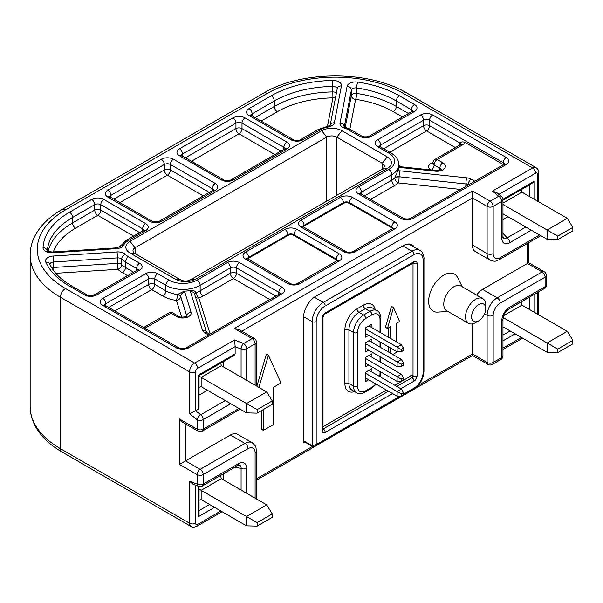 <?xml version="1.0" encoding="UTF-8"?>
<svg xmlns="http://www.w3.org/2000/svg" width="603" height="603" viewBox="0 0 603 603"><rect width="100%" height="100%" fill="white"/><g stroke="black" fill="none" stroke-linecap="round" stroke-linejoin="round"><path stroke-width="0.9" d="M410.357 244.147A17.118 9.882 -60 0 1 411.284 245.436M199.05 407.673L198.244 409.294L195.606 410.816L200.671 414.774L225.266 400.573M198.244 409.294L198.244 375.187L235.132 353.886L234.137 355.393M241.094 377.101L241.094 349.054L235.132 346.65L235.132 353.886M214.555 507.372L198.244 516.786L198.244 486.206M503.497 164.642A4.281 2.472 0 0 0 503.249 164.483L465.117 142.466A8.563 4.945 180 0 1 462.9 144.682L437.183 159.531L442.888 162.825A8.563 4.945 0 0 1 444.426 168.614A8.563 4.945 0 0 1 435.313 171.184A4.281 0.626 -84 0 1 435.758 170.423C439.677 170.159 441.517 169.752 441.268 169.209L441.117 169.82M364.498 195.907L391.792 180.146A24.248 13.997 0 0 0 394.792 178.043L397.754 170.762A24.248 13.997 0 0 0 398.862 167.227A8.563 4.945 0 0 0 400.882 167.589L435.313 171.184M223.268 366.812L223.268 361.664M255.114 385.196L255.114 343.846L246.574 348.783A4.281 2.472 180 0 1 241.094 349.054A4.281 2.005 -68 0 1 243.544 343.537L234.65 339.941L235.132 346.65L197.618 368.305A2.857 1.651 -60 0 0 195.606 371.802L195.606 410.816L189.553 413.748L189.553 371.802L60.443 297.256A103.422 59.712 180 0 1 30.15 255.039L30.15 406.452A103.422 59.712 0 0 0 60.443 448.677A7.13 4.115 120 0 0 61.921 451.941L191.03 526.479A7.13 4.115 -60 0 1 189.553 523.216L189.553 481.262L193.02 484.254L198.643 486.357A4.281 2.864 -69.5 0 1 197.121 484.096L189.553 481.262M198.003 431.122A4.281 4.281 0 0 0 202.284 431.122A4.281 2.472 60 0 0 203.166 429.163A4.281 2.472 0 0 1 197.121 429.163A4.281 2.472 -60 0 0 198.003 431.122L182.49 422.168L179.468 418.972L197.121 429.163L197.121 419.658A4.281 2.005 -52 0 1 200.671 414.774A4.281 2.472 60 0 1 203.166 419.658L203.166 429.163L238.976 408.487M199.05 395.131L207.44 390.284M246.574 380.267L246.574 348.783A4.281 2.472 60 0 0 243.544 343.537L252.092 338.607A4.281 2.472 -60 0 1 254.232 338.396L238.72 329.442L234.439 328.416L472.488 190.978L490.141 201.168L498.681 196.239A4.281 2.864 -50.5 0 1 501.402 196.427L496.774 192.613L492.447 191.098L498.681 196.239A4.281 2.472 -120 0 1 501.704 201.477L493.164 206.414A4.281 2.472 180 0 1 487.111 206.414A4.281 2.472 -60 0 1 490.141 201.168A4.281 2.472 60 0 1 493.164 206.414L493.164 253.584A9.987 5.766 -60 0 0 500.226 257.662A4.281 2.472 60 0 1 499.337 259.622C496.179 260.586 496.39 262.373 490.066 260.112A14.268 8.238 -60 0 1 487.111 253.584A4.281 2.472 0 0 0 493.164 253.584M130.037 241.351L321.685 130.708A14.268 8.238 0 0 1 341.863 130.708L387.254 156.908A14.268 8.238 0 0 1 387.254 168.561L195.606 279.204A14.268 8.238 0 0 1 175.428 279.204L130.037 253.004A14.268 8.238 0 0 1 130.037 241.351L135.087 247.758L326.736 137.115L321.685 130.708M502.932 199.269L534.213 181.217L534.213 199.246M515.143 333.828L502.962 340.861M534.213 294.415L534.213 312.226M223.268 479.784L223.268 473.935M239.263 465.064C240.635 465.463 241.245 466.601 241.094 468.486A4.281 2.472 180 0 0 246.574 468.207L246.574 493.239M255.114 498.176L255.114 452.747A9.987 5.766 -60 0 0 248.059 448.67L203.166 474.591L203.166 484.096A4.281 2.472 60 0 1 202.284 486.048L237.74 465.576A4.281 2.472 -120 0 0 238.63 463.624C243.461 461.363 246.114 462.893 246.574 468.207M248.059 448.67A4.281 2.472 -120 0 0 245.029 443.431A14.268 8.238 -60 0 1 252.16 442.723L237.537 434.281A14.268 8.238 120 0 0 230.406 434.989L179.468 464.393L179.468 418.972M448.021 311.517L437.537 312.105A21.399 12.354 -60 0 1 428.974 297.452A21.399 12.354 -60 0 1 443.763 275.119A21.399 12.354 -60 0 1 457.556 277.44L462.29 286.809M472.488 245.142L487.111 253.584L487.111 206.414L472.488 197.965L472.488 245.142A14.268 8.238 120 0 0 475.443 251.67L490.066 260.112M472.488 323.856L472.488 355.491L488 364.446A4.281 2.472 -60 0 1 487.111 362.486A4.281 2.472 0 0 0 493.164 362.486L501.704 357.556L501.704 320.909C502.171 315.06 504.817 310.47 509.656 307.146A4.281 2.472 60 0 1 508.774 309.098C506.339 311.027 504.997 312.482 504.734 313.485L502.962 319.16A4.281 2.472 180 0 1 501.704 320.909M482.573 289.402L497.196 297.844L542.082 271.93L527.459 263.481L482.573 289.402A14.268 8.238 120 0 0 476.619 295.086M414.314 247.185A17.118 9.882 120 0 0 412 244.788A17.118 9.882 120 0 0 403.445 245.632L315.686 296.299A17.118 9.882 120 0 0 303.58 317.261L303.58 441.426A2.857 1.651 120 0 0 304.176 442.73A2.857 1.651 120 0 0 305.6 442.587L305.683 442.542M258.891 387.375L268.433 355.265L266.413 354.097L256.87 386.206M268.433 355.265L280.968 382.965L273.476 387.292L273.476 424.565L263.39 430.384L261.37 429.223L261.37 410.703M527.459 243.386L527.459 263.481L528.71 262.757L528.71 242.662M502.962 219.665L508.028 216.741M525.854 227.03L507.153 237.831A4.281 2.472 60 0 1 509.656 242.715C504.817 244.969 502.171 243.446 501.704 238.125A4.281 2.472 -0 0 0 502.962 236.384L503.294 237.944L504.198 238.554L507.153 237.831L502.962 233.331M241.743 331.183L472.488 197.965L472.488 190.978M263.39 430.384L263.39 409.535M341.863 130.708L336.821 137.115A7.13 4.115 0 0 0 326.736 137.115L326.736 201.168M175.428 279.204L180.47 279.792L135.087 253.584L135.087 247.758A7.13 4.115 0 0 0 132.992 250.667A7.13 4.115 0 0 0 135.087 253.584L130.037 253.004M180.47 279.792A7.13 4.115 0 0 0 190.563 279.792L195.606 279.204M387.254 168.561L382.212 169.142L190.563 279.792M336.821 195.349L336.821 137.115L382.212 163.315L382.212 169.142A7.13 4.115 0 0 0 384.299 166.232A7.13 4.115 0 0 0 382.212 163.315L387.254 156.908M503.249 164.483L503.249 162.735L429.615 120.223L429.615 125.695L459.878 142.934C461.257 141.743 463.006 141.584 465.117 142.466M398.244 166.79C398.719 165.81 398.93 165.953 398.862 167.227M157.775 273.672A4.281 2.472 120 0 0 154.752 278.918L154.752 284.39L165.848 290.797A24.248 13.997 0 0 0 177.41 294.52L184.217 291.151A24.248 13.997 0 0 0 190.344 290.51C193.013 290.337 195.071 290.932 196.495 292.289L196.495 292.523A24.248 13.997 0 0 0 200.143 290.797A4.281 2.472 -120 0 0 203.166 296.035L233.429 278.563A4.281 2.472 60 0 1 230.406 273.325L230.406 267.853L200.143 285.325A24.248 13.997 180 0 1 165.848 285.325A4.281 2.472 -60 0 1 168.878 280.078L157.775 273.672A8.563 4.945 0 0 0 145.677 273.672L102.804 298.425A8.563 4.945 0 0 0 102.804 305.412L176.438 347.923A8.563 4.945 0 0 0 188.543 347.923L281.85 294.053A8.563 4.945 0 0 0 281.85 287.066L239.481 262.606A8.563 4.945 0 0 0 227.376 262.606L197.121 280.078A19.974 11.532 180 0 1 168.878 280.078M339.338 260.865A4.281 2.472 -120 0 0 337.198 260.647A4.281 2.472 0 0 0 336.316 259.931L293.947 235.471A4.281 2.472 0 0 0 287.895 235.471L248.557 258.182A4.281 2.472 0 0 0 247.69 258.913A4.281 2.472 120 0 0 245.534 259.117L287.895 283.576A8.563 4.945 0 0 0 300 283.576L339.338 260.865A8.563 4.945 0 0 0 339.338 253.871L296.978 229.411A8.563 4.945 0 0 0 284.872 229.411L245.534 252.129A8.563 4.945 0 0 0 245.534 259.117M394.822 228.831A4.281 2.472 -120 0 0 392.681 228.62A4.281 2.472 0 0 0 391.792 227.904L349.431 203.445A4.281 2.472 0 0 0 343.378 203.445L304.04 226.155A4.281 2.472 0 0 0 303.166 226.879A4.281 2.472 120 0 0 301.01 227.082L343.378 251.541A8.563 4.945 0 0 0 355.476 251.541L394.822 228.831A8.563 4.945 0 0 0 394.822 221.844L352.454 197.385A8.563 4.945 0 0 0 340.348 197.385L301.01 220.095A8.563 4.945 0 0 0 301.01 227.082M482.747 298.621L460.986 286.056A14.268 8.238 120 0 0 453.848 286.764A14.268 8.238 120 0 0 444.532 299.337A14.268 8.238 120 0 0 446.717 310.764L468.478 323.329A14.268 8.238 -60 0 1 466.292 311.894A14.268 8.238 -60 0 1 475.616 299.329A14.268 8.238 -60 0 1 482.747 298.621A14.268 8.238 -60 0 1 485.701 305.148L485.701 308.646A9.987 5.766 120 0 0 478.639 304.568A9.987 5.766 120 0 0 471.576 316.801A9.987 5.766 120 0 0 478.639 320.871A9.987 5.766 120 0 0 485.701 308.646M478.639 320.871L475.616 322.62A14.268 8.238 -60 0 1 468.478 323.329M198.244 375.187L199.05 375.646M534.213 181.217L531.703 183.591L502.962 200.188M199.05 500.234L201.153 499.631L201.153 490.314L199.05 489.101M198.244 516.786L199.05 513.432L199.05 486.485M503.701 315.633L521.912 305.126L521.128 301.967M502.962 203.083L521.912 192.146L521.286 189.606M257.134 526.125L257.134 522.635L272.262 513.899L272.262 517.389L257.134 526.125L246.544 525.839L246.544 516.515L201.153 490.314L221.324 478.661L220.547 475.511M257.134 413.145L257.134 409.656L272.262 400.92L272.262 404.409L257.134 413.145L246.544 412.859L201.153 386.651L199.05 387.262M201.153 386.651L201.153 377.335L199.05 376.121M257.134 409.656L201.153 377.335L221.324 365.689L220.698 363.149M272.262 400.92L266.714 391.89L221.324 365.689M246.544 412.859L246.544 403.543L266.714 391.89M257.134 522.635L246.544 516.515L266.714 504.869L221.324 478.661M246.544 525.839L201.153 499.631M272.262 513.899L266.714 504.869M557.722 239.61L557.722 236.112L572.85 227.376L572.85 230.874L557.722 239.61L547.132 239.316L547.132 229.999L567.302 218.354L521.912 192.146M557.722 236.112L502.962 204.5M572.85 227.376L567.302 218.354M547.132 239.316L502.962 213.816M572.85 340.356L572.85 343.853L557.722 352.582L557.722 349.092L572.85 340.356L567.302 331.326L521.912 305.126M557.722 349.092L547.132 342.979L567.302 331.326M557.722 352.582L547.132 352.295L547.132 342.979L503.128 317.577M547.132 352.295L502.962 326.796M390.48 338.373L390.48 326.728L387.458 328.477L393.503 307.507L399.555 321.489L396.533 323.231L396.533 341.871M390.48 353.17L390.48 347.984M396.533 351.474L396.533 352.348L392.802 354.504M393.503 307.507L391.49 306.347L385.438 327.308L387.458 328.477M388.46 352.001L388.46 346.815M388.46 337.213L388.46 327.889M323.027 426.705L386.5 390.058M394.822 385.257L410.002 376.491A1.425 0.822 -60 0 0 411.005 374.742L411.005 264.363M371.945 372.051L371.945 368.554L365.644 372.194L365.644 381.511L368.667 379.769M371.945 327.67L371.945 324.18L365.644 327.821L365.644 337.137L368.667 335.389M368.667 350.185L365.644 351.926L365.644 342.61L371.945 338.969L371.945 342.466M371.945 357.255L371.945 353.765L365.644 357.406L365.644 366.722L368.667 364.973M314.487 446.522L312.452 446.446A1.425 0.822 -60 0 1 312.158 445.79L312.158 321.633A15.693 9.06 -60 0 1 323.253 302.412A2.857 1.651 60 0 1 325.273 305.909L414.035 254.662A12.836 7.409 -60 0 1 423.11 259.901L423.11 372.413A12.836 7.409 -60 0 1 414.035 388.136L403.422 394.264M314.887 446.341L316.191 444.63L312.158 445.79L303.58 440.838M368.923 370.302L401.402 389.056L403.422 392.553L403.422 394.882L401.153 396.194L401.153 393.865L403.422 392.553M365.644 378.021L397.121 396.194L401.153 396.194M397.121 396.194L397.121 391.535L401.153 393.865M401.402 389.056L397.121 391.535L365.644 373.363M365.644 328.982L401.153 349.484L403.422 348.172L403.422 350.501L401.153 351.813L401.153 349.484M401.153 351.813L397.121 351.813L397.121 347.155L401.402 344.682L403.422 348.172M368.923 325.929L401.402 344.682M397.121 351.813L365.644 333.64M368.923 355.514L401.402 374.267L397.121 376.739L401.153 379.068L403.422 377.757L403.422 380.086L401.153 381.398L401.153 379.068M401.402 374.267L403.422 377.757M365.644 363.225L397.121 381.398L401.153 381.398M397.121 381.398L397.121 376.739L365.644 358.566M401.153 364.28L403.422 362.968L403.422 365.297L401.153 366.609L401.153 364.28L397.121 361.951L401.402 359.471L403.422 362.968M365.644 343.778L397.121 361.951L397.121 366.609L401.153 366.609M401.402 359.471L368.923 340.718M397.121 366.609L365.644 348.436M195.606 485.219L195.606 523.216A2.857 1.651 -60 0 0 197.618 524.376L220.819 510.982M397.754 170.762A8.563 4.945 180 0 1 399.864 170.83L466.684 177.81A8.563 4.945 180 0 1 471.214 179.181L474.516 181.088A8.563 4.945 180 0 1 474.757 181.232M30.15 255.039C30.188 247.411 32.298 240.115 36.489 233.142C42.104 223.954 50.584 216.093 61.921 209.55A7.13 4.115 60 0 1 65.486 209.904A96.292 55.589 180 0 0 65.486 288.52A7.13 4.115 120 0 0 60.443 297.256L60.443 448.677L189.553 523.216A4.281 2.472 0 0 0 195.606 523.216M267.219 93.435A7.13 4.115 -120 0 0 263.654 93.081C301.545 70.242 369.066 70.242 406.957 93.081A7.13 4.115 120 0 0 403.392 93.435A96.292 55.589 180 0 0 267.219 93.435L65.486 209.904M65.486 288.52L194.596 363.066L234.65 339.941M195.606 371.802A4.281 2.472 180 0 1 189.553 371.802A7.13 4.115 -60 0 1 194.596 363.066A4.281 2.472 60 0 1 197.618 368.305M238.63 463.624L203.166 484.096A4.281 2.472 0 0 1 197.121 484.096L197.121 474.591L179.468 464.393M189.553 413.748L197.121 419.658A4.281 2.472 180 0 0 203.166 419.658L230.745 403.739M256.373 385.92L256.373 342.097A4.281 2.472 180 0 1 255.114 343.846A4.281 2.472 -120 0 0 252.092 338.607L234.439 328.416M383.666 148.73L423.562 125.695L423.562 120.223A4.281 2.472 0 0 1 429.615 120.223A4.281 2.472 -60 0 1 432.645 114.985A8.563 4.945 0 0 0 420.54 114.985L377.674 139.73A8.563 4.945 0 0 0 377.674 146.717L388.769 153.124A19.974 11.532 180 0 1 388.769 169.435L358.506 186.9A8.563 4.945 0 0 0 358.506 193.895L400.867 218.346A8.563 4.945 0 0 0 412.972 218.346A4.281 2.472 -120 0 0 410.831 218.135C410.319 219.145 404.357 219.288 403.008 218.135A4.281 2.472 -60 0 0 400.867 218.346M432.645 114.985L506.279 157.496A8.563 4.945 180 0 1 506.279 164.483L412.972 218.346M492.447 191.098L532.502 167.973L403.392 93.435M69.518 212.233A90.586 52.295 0 0 0 43.024 247.705A8.563 4.945 0 0 0 52.529 252.755L116.349 248.662A8.563 4.945 0 0 0 123.577 245.217A19.974 11.532 180 0 1 128.507 240.491L145.677 230.58A8.563 4.945 0 0 0 145.677 223.592L103.814 199.42A8.563 4.945 0 0 0 91.709 199.42L69.518 212.233A4.281 2.472 60 0 1 72.548 217.479A86.304 49.823 0 0 0 47.328 250.901M107.847 190.103L161.31 159.237A8.563 4.945 0 0 1 173.415 159.237L215.271 183.41A8.563 4.945 0 0 1 215.271 190.397L161.815 221.263A8.563 4.945 0 0 1 149.71 221.263L107.847 197.091A8.563 4.945 0 0 1 107.847 190.103A4.281 2.472 60 0 1 110.877 195.349A4.281 2.472 0 0 0 109.678 196.684M221.324 179.913L179.468 155.747A8.563 4.945 0 0 1 179.468 148.76L232.924 117.894A8.563 4.945 0 0 1 245.029 117.894L286.892 142.059A8.563 4.945 0 0 1 286.892 149.047L233.429 179.913A8.563 4.945 0 0 1 221.324 179.913A4.281 2.472 -60 0 1 223.464 179.702C223.977 180.704 229.939 180.847 231.288 179.702A4.281 2.472 60 0 1 233.429 179.913M330.218 125.205A4.281 3.475 10.9 0 1 334.348 122.801A8.563 4.945 0 0 1 328.379 126.969A19.974 11.532 180 0 0 320.178 129.833L303.03 139.73A8.563 4.945 0 0 1 290.925 139.73L249.062 115.565A8.563 4.945 0 0 1 249.062 108.578L271.252 95.764A90.586 52.295 0 0 1 332.683 80.47L332.811 86.433A86.304 49.823 0 0 0 274.282 101.002L252.092 113.816A4.281 2.472 0 0 0 250.893 115.15M334.348 122.801L341.441 85.95A8.563 4.945 0 0 0 332.683 80.47M347.109 86.319L340.024 123.163A8.563 4.945 0 0 0 344.26 127.994A19.974 11.532 180 0 1 348.421 129.833L359.516 136.24A8.563 4.945 0 0 0 371.621 136.24L414.487 111.487A8.563 4.945 0 0 0 414.487 104.5L399.359 95.764A90.586 52.295 0 0 0 357.737 82.076A8.563 4.945 0 0 0 347.109 86.319A4.281 3.475 -169.1 0 1 351.368 90.088L344.298 126.788M116.974 251.933L53.154 256.034A8.563 4.945 0 0 0 45.813 262.162A90.586 52.295 0 0 0 69.518 286.191L84.646 294.927A8.563 4.945 0 0 0 96.751 294.927L139.625 270.182A8.563 4.945 0 0 0 139.625 263.194L128.529 256.788A19.974 11.532 180 0 1 125.341 254.383A8.563 4.945 0 0 0 116.974 251.933A4.281 0.384 -93.7 0 1 117.449 257.888L53.629 261.981A4.281 2.472 0 0 0 49.845 264.197M538.803 201.892L538.803 172.631C539.142 171.101 538.23 169.435 536.067 167.626A7.13 4.115 -60 0 0 532.502 167.973A4.281 2.472 -120 0 1 535.532 173.219L498.9 194.37M538.803 172.631A4.281 2.472 180 0 1 537.544 174.38A2.857 1.651 -60 0 0 535.532 173.219M537.544 201.168L537.544 174.38M537.544 314.148L537.544 292.485M502.962 348.097L521.407 337.446M197.618 524.376A4.281 2.472 60 0 1 196.736 526.336L222.077 511.706M241.094 490.081L241.094 468.486L235.102 467.099M256.222 498.817A4.281 2.472 0 0 0 256.373 498.176L256.373 450.999A4.281 2.472 180 0 1 255.114 452.747M185.52 423.917L185.52 460.903L200.143 469.345L245.029 443.431L230.406 434.989M197.121 474.591A4.281 2.472 -60 0 1 200.143 469.345A4.281 2.472 60 0 1 203.166 474.591A4.281 2.472 180 0 1 197.121 474.591M256.373 478.812L312.444 446.439M418.278 385.34L472.488 354.044L487.111 362.486L487.111 315.316L484.526 313.824M509.656 307.146L545.112 286.674L545.112 277.169A4.281 2.472 -120 0 0 542.082 271.93A4.281 2.472 -60 0 1 544.223 271.719L528.71 262.757M500.226 303.083A9.987 5.766 -60 0 0 493.164 315.316A4.281 2.472 180 0 1 487.111 315.316A14.268 8.238 -60 0 1 497.196 297.844A4.281 2.472 60 0 1 500.226 303.083L545.112 277.169A4.281 2.472 180 0 0 546.363 275.42L546.363 284.925A4.281 2.472 0 0 1 545.112 286.674A4.281 2.472 -120 0 1 544.223 288.633A4.281 4.281 0 0 0 546.363 284.925M493.164 315.316L493.164 362.486A4.281 2.472 60 0 1 492.282 364.446L500.822 359.516A4.281 2.472 -120 0 0 501.704 357.556A4.281 2.472 0 0 0 502.962 355.808L502.962 319.16M531.333 230.195L509.656 242.715M501.704 238.125L501.704 201.477A4.281 2.472 180 0 0 502.962 199.736A4.281 4.281 0 0 0 501.402 196.427M500.226 257.662L539.564 234.951M303.58 441.426L305.6 442.587M43.024 247.705A4.281 3.49 2.9 0 1 47.275 250.856M116.349 248.662A4.281 0.384 -93.7 0 0 116.07 247.886L52.25 251.979A4.281 0.384 86.3 0 1 52.529 252.755M103.814 199.42A4.281 2.472 120 0 0 100.791 204.666A4.281 2.472 0 0 0 94.739 204.666L72.548 217.479L72.548 222.952L94.739 210.138L94.739 204.666A4.281 2.472 -120 0 0 91.709 199.42M48.089 251.338A86.304 49.823 180 0 1 72.548 222.952A4.281 2.472 -120 0 0 75.571 228.19L97.761 215.377A4.281 2.472 60 0 1 94.739 210.138A4.281 2.472 180 0 1 100.791 210.138L139.677 232.592M142.647 230.881L142.647 228.831L100.791 204.666L100.791 210.138A4.281 2.472 -60 0 1 97.761 215.377L133.625 236.09M143.838 230.165A4.281 2.472 0 0 0 142.647 228.831A4.281 2.472 -60 0 1 145.677 223.592M145.677 230.58A4.281 2.472 -120 0 0 143.537 230.369L144.057 229.977L143.898 230.58M116.07 247.886L119.809 246.687L126.389 240.265A4.281 2.472 60 0 1 128.529 240.476M123.577 245.217A4.281 3.339 -151.7 0 0 119.824 246.65M53.313 251.911A82.023 47.358 180 0 1 75.571 228.19M149.71 221.263A4.281 2.472 -60 0 1 151.85 221.052L109.987 196.88A4.281 2.472 120 0 0 107.847 197.091M113.846 199.111L164.333 169.956L164.333 164.483L110.877 195.349L110.877 197.392M173.415 159.237A4.281 2.472 120 0 0 170.385 164.483A4.281 2.472 0 0 0 164.333 164.483A4.281 2.472 -120 0 0 161.31 159.237M212.248 190.699L212.248 188.649L170.385 164.483L170.385 169.956L209.279 192.41M203.226 195.907L167.363 175.194A4.281 2.472 60 0 1 164.333 169.956A4.281 2.472 180 0 1 170.385 169.956A4.281 2.472 -60 0 1 167.363 175.194L119.899 202.6M213.439 189.983A4.281 2.472 0 0 0 212.248 188.649A4.281 2.472 -60 0 1 215.271 183.41M215.271 190.397A4.281 2.472 -120 0 0 213.13 190.186L213.65 189.794L213.5 190.397M151.85 221.052C152.363 222.055 158.325 222.198 159.674 221.052A4.281 2.472 60 0 1 161.815 221.263M223.464 179.702L181.609 155.536A4.281 2.472 120 0 0 179.468 155.747M179.468 148.76A4.281 2.472 60 0 1 182.49 153.999A4.281 2.472 0 0 0 181.299 155.333M185.46 157.76L235.954 128.612L235.954 123.133L182.49 153.999L182.49 156.049M245.029 117.894A4.281 2.472 120 0 0 242.007 123.133A4.281 2.472 0 0 0 235.954 123.133A4.281 2.472 -120 0 0 232.924 117.894M283.862 149.348L283.862 147.305L242.007 123.133L242.007 128.612L280.892 151.067M274.84 154.556L238.976 133.851A4.281 2.472 60 0 1 235.954 128.612A4.281 2.472 180 0 1 242.007 128.612A4.281 2.472 -60 0 1 238.976 133.851L191.513 161.257M285.053 148.639A4.281 2.472 0 0 0 283.862 147.305A4.281 2.472 -60 0 1 286.892 142.059M286.892 149.047A4.281 2.472 -120 0 0 284.752 148.835L285.272 148.444L285.113 149.047M290.925 139.73A4.281 2.472 -60 0 1 293.066 139.519C293.578 140.522 299.54 140.665 300.889 139.519A4.281 2.472 60 0 1 303.03 139.73M293.066 139.519L251.202 115.354A4.281 2.472 120 0 0 249.062 115.565M249.062 108.578A4.281 2.472 60 0 1 252.092 113.816L252.092 115.866M255.061 117.577L274.282 106.482L274.282 101.002A4.281 2.472 -120 0 0 271.252 95.764M335.577 97.287A4.281 3.475 10.9 0 1 332.931 97.867A82.023 47.358 180 0 0 277.305 111.721A4.281 2.472 60 0 1 274.282 106.482A86.304 49.823 180 0 1 332.811 91.905L332.811 86.433A4.281 2.472 0 0 1 337.213 88.792M327.467 126.283L332.931 97.867L332.811 91.905A4.281 2.472 180 0 1 336.414 92.937M341.441 85.95A4.281 3.475 -169.1 0 0 337.235 88.641L330.195 125.22M328.379 126.969A4.281 1.033 -100.2 0 0 327.625 126.253L330.15 125.484M320.178 129.833A4.281 2.472 -120 0 0 318.037 129.622L327.625 126.253M277.305 111.721L261.114 121.075M340.024 123.163A4.281 3.475 10.9 0 1 344.268 126.758M344.26 127.994A4.281 1.741 -71.6 0 1 345.609 127.421L344.094 126.6L344.245 127.203M345.255 127.293L351.368 95.56L351.368 90.088A4.281 2.472 0 0 1 356.675 87.963L356.675 93.435A86.304 49.823 180 0 1 396.329 106.482L408.495 113.5M357.737 82.076A4.281 0.867 98.4 0 0 356.675 87.963A86.304 49.823 0 0 1 396.329 101.002L396.329 106.482A4.281 2.472 -60 0 1 393.307 111.721L402.442 116.997M351.368 95.56A4.281 2.472 180 0 1 356.675 93.435A4.281 0.867 -81.6 0 1 355.619 99.329A4.281 3.475 10.9 0 1 351.368 95.56M399.359 95.764A4.281 2.472 120 0 0 396.329 101.002L411.465 109.738A4.281 2.472 -60 0 1 414.487 104.5M411.465 111.789L411.465 109.738A4.281 2.472 0 0 1 412.656 111.073M414.487 111.487A4.281 2.472 -120 0 0 412.346 111.276L412.867 110.884L412.716 111.487M412.346 111.276L369.481 136.029A4.281 2.472 60 0 1 371.621 136.24M359.516 136.24A4.281 2.472 -60 0 1 361.657 136.029C362.169 137.032 368.132 137.175 369.481 136.029M345.609 127.421L350.562 129.622A4.281 2.472 120 0 0 348.421 129.833M349.861 129.23L355.619 99.329A82.023 47.358 180 0 1 393.307 111.721M377.674 139.73A4.281 2.472 60 0 1 380.697 144.976A4.281 2.472 0 0 0 379.506 146.31M379.445 146.717L379.295 146.114L379.807 146.506A4.281 2.472 120 0 0 377.674 146.717M420.54 114.985A4.281 2.472 -120 0 1 423.562 120.223L380.697 144.976L380.697 147.019M455.393 147.569L426.592 130.941A4.281 2.472 60 0 1 423.562 125.695A4.281 2.472 180 0 1 429.615 125.695A4.281 2.472 -60 0 1 426.592 130.941L389.719 152.227M403.008 218.135L360.647 193.676A4.281 2.472 120 0 0 358.506 193.895M358.506 186.9A4.281 2.472 60 0 1 361.529 192.146A4.281 2.472 0 0 0 360.338 193.48M460.586 189.417L398.342 182.913A4.281 2.902 49.3 0 1 394.792 178.043A4.281 2.472 180 0 1 399.103 176.988A4.281 0.626 -84 0 1 398.342 182.913A28.529 16.469 0 0 1 394.822 185.392A4.281 2.472 60 0 1 391.792 180.146L391.792 174.674L361.529 192.146L361.529 194.189M388.769 153.124A4.281 2.472 -60 0 1 390.902 152.913C396.163 156.102 398.824 160.059 398.892 164.77A24.248 13.997 180 0 1 391.792 174.674A4.281 2.472 -120 0 0 388.769 169.435M465.78 186.417A4.281 0.626 96 0 0 465.923 183.968L399.103 176.754L465.923 183.968A4.281 2.472 180 0 1 468.184 184.654L468.508 184.842M468.712 184.722L468.184 184.42A4.281 2.472 0 0 0 465.923 183.734A4.281 0.626 96 0 1 466.684 177.81M471.214 179.181A4.281 2.472 120 0 0 468.184 184.42L468.184 184.654A4.281 2.472 -60 0 1 468.169 185.038M394.822 185.392L370.551 199.397M399.864 170.83A4.281 0.626 96 0 0 399.103 176.754A4.281 2.472 0 0 0 394.792 177.81M432.984 162.184L431.13 163.262A8.563 4.945 0 0 0 430.55 169.88M400.43 166.692A28.529 16.469 0 0 0 398.892 165.064M432.909 163.142A4.281 2.472 0 0 0 432.901 163.262A4.281 2.472 0 0 0 434.16 165.003L439.866 168.305L434.16 165.003A4.281 2.472 -60 0 1 431.537 169.978M439.527 170.114A4.281 2.472 120 0 0 439.866 168.305A4.281 2.472 180 0 1 440.989 169.451M462.9 144.682A4.281 2.472 -120 0 0 460.767 144.471L435.042 159.32A4.281 2.472 -120 0 1 437.183 159.531A4.281 2.472 120 0 0 434.16 164.77A4.281 2.472 180 0 1 432.901 163.029L432.75 163.865L433.271 163.473M431.13 163.262A4.281 2.472 -120 0 0 432.848 163.632M459.441 145.233A4.281 2.472 120 0 0 459.878 143.167A4.281 2.472 180 0 1 461.001 144.321M461.069 144.268A4.281 2.472 0 0 0 459.878 142.934M441.057 169.405A4.281 2.472 0 0 0 439.866 168.071A4.281 2.472 -60 0 1 442.888 162.825M398.794 166.164L401.327 166.827A4.281 0.626 96 0 0 400.882 167.589M197.121 280.078A4.281 2.472 60 0 1 200.143 285.325L200.143 290.797L230.406 273.325A4.281 2.472 180 0 1 236.459 273.325L275.85 296.073M108.796 307.424L148.7 284.39A4.281 2.472 180 0 1 154.752 284.39A4.281 2.472 -60 0 1 151.73 289.628L162.825 296.035A4.281 2.472 120 0 0 165.848 290.797L165.848 285.325L154.752 278.918A4.281 2.472 0 0 0 148.7 278.918L105.834 303.663A4.281 2.472 0 0 0 104.636 304.997M191.076 312.196L184.842 292.319A4.281 3.437 162.6 0 0 180.636 296.254L186.862 316.16A4.281 2.472 0 0 0 186.862 316.13A4.281 3.437 -17.4 0 1 191.076 312.196A8.563 4.945 0 0 1 186.621 317.457A8.563 4.945 0 0 1 176.604 316.567L170.89 313.274L145.172 328.122A8.563 4.945 0 0 1 144.908 328.273M190.344 290.51A8.563 4.945 0 0 0 190.458 291.731L202.548 330.308A8.563 4.945 0 0 0 204.922 332.916L208.216 334.823A8.563 4.945 0 0 0 208.48 334.966M184.842 292.319A8.563 4.945 0 0 0 184.217 291.151M176.604 316.567A4.281 2.472 -60 0 1 178.737 316.356L173.031 313.063A4.281 2.472 120 0 0 170.89 313.274A4.281 2.472 -120 0 0 168.75 313.063L143.657 327.55M143.944 327.715A4.281 2.472 60 0 1 145.172 328.122M176.438 347.923A4.281 2.472 -60 0 1 178.578 347.712C179.091 348.715 185.053 348.858 186.402 347.712A4.281 2.472 60 0 1 188.543 347.923M281.85 294.053A4.281 2.472 -120 0 0 279.709 293.842L280.222 293.45L280.071 294.053M208.216 334.823A4.281 2.472 -60 0 1 209.437 334.416M209.723 334.25L207.063 332.705A4.281 2.472 120 0 0 204.922 332.916M269.797 299.563L233.429 278.563A4.281 2.472 -60 0 0 236.459 273.325L236.459 267.853A4.281 2.472 0 0 0 230.406 267.853A4.281 2.472 -120 0 0 227.376 262.606M210.146 334.009L198.884 298.07A28.529 16.469 0 0 0 203.166 296.035M194.641 294.249A4.281 2.472 180 0 1 196.495 292.523A4.281 1.945 -111.2 0 0 198.884 298.07A4.281 3.437 -17.4 0 1 195.508 297.023M202.548 330.308A4.281 3.437 -17.4 0 1 206.573 332.351L194.543 293.947A4.281 3.437 162.6 0 0 190.458 291.731M196.495 292.289A4.281 2.472 0 0 0 194.611 294.166M239.481 262.606A4.281 2.472 120 0 0 236.459 267.853L278.82 292.312A4.281 2.472 -60 0 1 281.85 287.066M278.82 294.354L278.82 292.312A4.281 2.472 0 0 1 280.011 293.646M178.578 347.712L104.945 305.201A4.281 2.472 120 0 0 102.804 305.412M102.804 298.425A4.281 2.472 60 0 1 105.834 303.663L105.834 307.161M114.849 310.922L151.73 289.628A4.281 2.472 60 0 1 148.7 284.39L148.7 278.918A4.281 2.472 -120 0 0 145.677 273.672M162.825 296.035A28.529 16.469 0 0 0 176.423 300.415L181.676 317.186M177.41 294.287A4.281 2.472 0 0 1 180.636 296.254L180.636 296.48A4.281 3.437 -17.4 0 1 176.423 300.415A4.281 0.807 97.8 0 0 177.41 294.52A4.281 2.472 180 0 1 180.636 296.48L186.809 316.198M245.534 252.129A4.281 2.472 60 0 1 248.557 257.368L287.895 234.657A4.281 2.472 -120 0 0 284.872 229.411M247.366 258.702A4.281 2.472 180 0 1 248.557 257.368L248.557 258.182M296.978 229.411A4.281 2.472 120 0 0 293.947 234.657L336.316 259.117A4.281 2.472 -60 0 1 339.338 253.871M287.895 235.471L287.895 234.657A4.281 2.472 180 0 1 293.947 234.657L293.947 235.471M336.316 259.931L336.316 259.117A4.281 2.472 180 0 1 337.507 260.451M287.895 283.576A4.281 2.472 -60 0 1 290.035 283.365C290.556 284.367 296.518 284.51 297.859 283.365A4.281 2.472 60 0 1 300 283.576M301.01 220.095A4.281 2.472 60 0 1 304.04 225.341L343.378 202.623A4.281 2.472 -120 0 0 340.348 197.385M302.842 226.675A4.281 2.472 180 0 1 304.04 225.341L304.04 226.155M352.454 197.385A4.281 2.472 120 0 0 349.431 202.623L391.792 227.082A4.281 2.472 -60 0 1 394.822 221.844M343.378 203.445L343.378 202.623A4.281 2.472 180 0 1 349.431 202.623L349.431 203.445M391.792 227.904L391.792 227.082A4.281 2.472 180 0 1 392.983 228.416M343.378 251.541A4.281 2.472 -60 0 1 345.519 251.33C346.032 252.34 351.994 252.484 353.343 251.33A4.281 2.472 60 0 1 355.476 251.541M53.154 256.034A4.281 0.384 86.3 0 1 53.629 261.981L53.629 267.453L117.449 263.36L117.449 257.888A4.281 2.472 0 0 1 121.633 259.109L121.633 264.581A24.248 13.997 0 0 0 125.499 267.498L133.625 272.194M45.813 262.162A4.281 3.384 -23.9 0 1 49.725 263.926C52.484 270.234 57.571 276.144 64.988 281.654L71.659 285.98A4.281 2.472 120 0 0 69.518 286.191M51.775 267.838A4.281 2.472 180 0 1 53.629 267.453A4.281 0.384 -93.7 0 0 53.78 270.8M125.341 254.383A4.281 3.03 135.1 0 0 121.633 259.109A24.248 13.997 180 0 0 125.499 262.026L125.499 267.498A4.281 2.472 -60 0 1 122.477 272.744L127.58 275.684M117.449 263.36A4.281 2.472 180 0 1 121.633 264.581A4.281 3.03 -44.9 0 1 117.924 269.307A4.281 0.384 86.3 0 1 117.449 263.36M128.529 256.788A4.281 2.472 120 0 0 125.499 262.026L136.595 268.433A4.281 2.472 -60 0 1 139.625 263.194M136.595 270.476L136.595 268.433A4.281 2.472 0 0 1 137.793 269.767M139.625 270.182A4.281 2.472 -120 0 0 137.484 269.971L138.004 269.579L137.853 270.182M137.484 269.971L94.611 294.716A4.281 2.472 60 0 1 96.751 294.927M84.646 294.927A4.281 2.472 -60 0 1 86.787 294.716C87.307 295.726 93.269 295.869 94.611 294.716M55.785 273.295L117.924 269.307A28.529 16.469 0 0 0 122.477 272.744M474.501 181.081A4.281 2.472 120 0 0 473.28 182.083M504.447 164.069A4.281 2.472 0 0 0 503.249 162.735A4.281 2.472 -60 0 1 506.279 157.496M410.831 218.135L504.138 164.272A4.281 2.472 60 0 1 506.279 164.483M529.238 196.374L529.238 185.015M529.238 309.354L529.238 297.287M502.962 335.125L510.176 330.957M199.05 510.583L209.588 504.5M396.834 386.417L412.015 377.659A1.425 0.822 120 0 0 413.025 375.91L413.025 263.398A1.425 0.822 120 0 0 413.01 263.202M414.035 261.649L325.221 312.927A2.857 1.651 60 0 1 324.625 314.231L413.439 262.953A2.857 1.651 -120 0 0 414.035 261.649A4.281 2.472 120 0 1 417.057 263.398A2.857 1.651 180 0 1 413.025 263.398L412.851 263.292M323.027 429.012A1.425 0.822 120 0 0 323.2 428.929L388.513 391.226M323.027 428.831L323.2 428.929A2.857 1.651 60 0 1 325.221 432.426A4.281 2.472 120 0 1 322.19 430.678A2.857 1.651 0 0 0 323.027 429.517L323.027 317.005A2.857 1.651 180 0 1 322.19 318.165A4.281 2.472 120 0 1 325.221 312.927M400.874 388.747L414.035 381.149A2.857 1.651 -120 0 0 412.015 377.659L410.002 376.491M411.005 374.742L413.025 375.91A2.857 1.651 0 0 0 417.057 375.91A4.281 2.472 120 0 1 414.035 381.149M344.886 383.508L344.886 329.811A17.118 9.882 -60 0 1 356.991 308.849A2.857 1.651 -120 0 0 359.011 312.346A14.268 8.238 120 0 0 348.926 329.811L348.926 383.508A2.857 1.651 0 0 0 344.886 383.508A17.118 9.882 120 0 0 354.594 391.603M356.991 308.849L363.3 305.208A17.118 9.882 120 0 1 375.164 309.565M357.571 332.479A2.857 1.651 180 0 1 353.539 332.479A14.268 8.238 -60 0 1 363.624 315.007A2.857 1.651 60 0 1 365.644 318.505A11.412 6.588 120 0 0 357.571 332.479L357.571 386.169A11.412 6.588 120 0 0 365.644 390.834A2.857 1.651 60 0 1 365.049 392.138C365.101 392.568 358.883 394.792 356.494 392.704L351.881 390.035A14.268 8.238 120 0 1 348.926 383.508L353.539 386.169L353.539 332.479L348.926 329.811A2.857 1.651 0 0 0 344.886 329.811M365.644 318.505L371.945 314.864A2.857 1.651 -120 0 0 369.925 311.367A14.268 8.238 -60 0 1 377.063 310.658L372.443 307.997A14.268 8.238 120 0 0 365.312 308.706L359.011 312.346L363.624 315.007L369.925 311.367L365.312 308.706A2.857 1.651 60 0 1 363.3 305.208M356.494 392.704A14.268 8.238 -60 0 1 353.539 386.169A2.857 1.651 180 0 0 357.571 386.169M371.945 314.864A11.412 6.588 -60 0 1 380.018 319.522A2.857 1.651 180 0 0 380.855 318.354C381.292 318.211 379.98 311.563 377.063 310.658M380.855 372.006L380.855 372.051A2.857 1.651 0 0 1 380.018 373.212L380.018 371.523M380.018 361.913L380.018 356.735M380.018 347.124L380.018 341.939M380.018 332.336L380.018 319.522M380.018 373.212A11.412 6.588 -60 0 1 379.589 376.46M375.775 383.87A11.412 6.588 -60 0 1 371.945 387.194A2.857 1.651 -120 0 1 371.358 388.498L365.049 392.138M365.644 390.834L371.945 387.194M322.19 430.678L322.19 318.165M392.545 393.555L325.221 432.426M417.057 263.398L417.057 375.91M400.083 396.194L316.191 444.63L316.191 321.633A12.836 7.409 -60 0 1 325.273 305.909M316.191 321.633A2.857 1.651 180 0 1 312.158 321.633L303.595 316.688M414.035 254.662A2.857 1.651 -120 0 0 412.015 251.165A15.693 9.06 -60 0 1 419.861 250.388C422.989 251.398 424.399 258.363 423.947 258.74A2.857 1.651 180 0 1 423.11 259.901M314.261 297.219L323.253 302.412L412.015 251.165L402.94 245.926L315.671 296.307M423.11 372.413A2.857 1.651 0 0 0 423.947 371.252L423.947 258.74M423.947 371.252C423.374 379.001 419.869 385.068 413.439 389.448A2.857 1.651 -120 0 0 414.035 388.136M407.146 244.162L410.786 245.15A15.693 9.06 120 0 0 402.94 245.926L402.94 245.926M30.15 406.452C30.188 414.027 32.276 421.278 36.406 428.213C42.022 437.454 50.524 445.368 61.921 451.941M538.803 314.872L538.803 291.762M502.962 349.544L522.658 338.17M406.957 93.081L536.067 167.626M61.921 209.55L263.654 93.081M191.03 526.479C192.146 527.437 194.045 527.391 196.736 526.336M237.74 465.576L239.263 465.086M256.373 450.999C255.627 447.78 257.277 447.072 252.16 442.723M202.284 431.122L240.228 409.211M256.373 480.259L472.488 355.491M256.313 498.862A4.281 4.281 0 0 0 256.373 498.176M488 364.446A4.281 4.281 0 0 0 492.282 364.446M500.822 359.516A4.281 4.281 0 0 0 502.962 355.808M544.223 288.633L508.766 309.105M546.363 275.42A4.281 4.281 0 0 0 544.223 271.719M540.816 235.675L499.337 259.622M502.962 199.736L502.962 236.376M198.643 486.357A4.281 4.281 0 0 0 202.284 486.048M256.373 342.097A4.281 4.281 0 0 0 254.232 338.396M52.25 251.979C48.338 251.541 46.635 251.127 47.155 250.735L47.305 251.338M126.389 240.265L143.537 230.369M109.987 196.88L109.467 196.488L109.625 197.091M159.674 221.052L213.13 190.186M181.609 155.536L181.088 155.144L181.239 155.747M231.288 179.702L284.752 148.835M251.202 115.354L250.682 114.962L250.833 115.565M300.889 139.519L318.037 129.622M350.562 129.622L361.657 136.029M360.647 193.676L360.127 193.284L360.277 193.895M398.892 166.639L398.892 164.77M379.807 146.506L390.902 152.913M401.327 166.827L435.758 170.423M186.93 316.567L187.081 315.964C188.739 316.5 179.747 318.03 178.737 316.356M173.031 313.063A4.281 4.281 0 0 0 168.75 313.063M186.402 347.712L279.709 293.842M207.063 332.705L206.633 332.517M104.945 305.201L104.425 304.809L104.575 305.412M290.035 283.365L247.155 258.514L247.305 259.117M297.859 283.365L337.718 260.255L337.567 260.865M345.519 251.33L302.631 226.479L302.781 227.082M353.343 251.33L393.194 228.228L393.043 228.831M71.659 285.98L86.787 294.716M461.129 144.682L461.28 144.079L460.767 144.471M435.042 159.32A4.281 4.281 0 0 0 432.901 163.029M504.138 164.272L504.658 163.88L504.507 164.483M198.651 375.873L234.07 355.431M199.05 375.194L199.05 407.598M380.855 318.354L380.855 332.818M380.855 342.421L380.855 347.607M380.855 357.217L380.855 362.395M380.855 372.051L380.124 376.769M376.257 384.149L371.358 388.498M323.027 317.005L324.625 314.231M413.439 389.448L315.098 446.22M303.58 441.321L312.452 446.446M410.786 245.15L419.861 250.388"/></g></svg>
